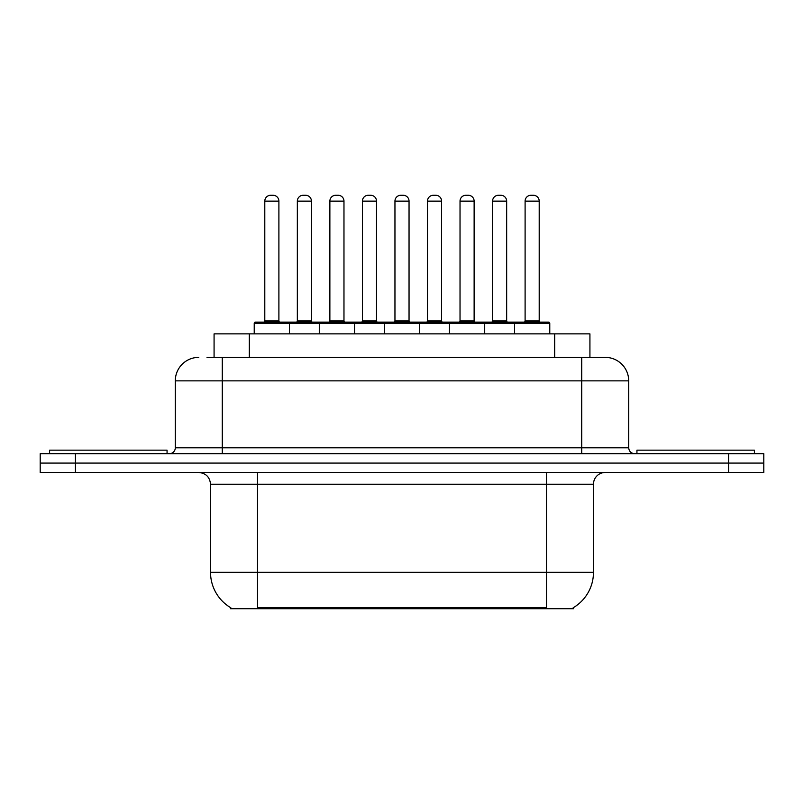 <?xml version="1.0" encoding="UTF-8"?>
<svg xmlns="http://www.w3.org/2000/svg" width="804" height="804" viewBox="0 0 804 804"><rect width="100%" height="100%" fill="white"/><g stroke="black" fill="none" stroke-linecap="round" stroke-linejoin="round"><path stroke-width="1.21" d="M214.075 357.358L214.075 333.871L589.925 333.871L589.925 357.358M573.503 607.583L573.503 608.739L230.497 608.739L230.497 607.583M230.848 607.794A41.115 41.115 0 0 1 210.527 572.327L257.511 572.327L257.511 607.794L546.489 607.794L546.489 572.327L593.473 572.327L593.473 484.229A11.748 11.748 0 0 1 605.221 472.481M210.527 572.327L210.527 484.229C209.834 477.094 205.914 473.174 198.779 472.481M573.151 607.794A41.115 41.115 0 0 0 593.473 572.327M75.435 453.687L763.8 453.687L763.8 463.084L40.2 463.084L40.2 472.481L75.435 472.481L75.435 463.084L40.2 463.084L40.2 453.687L75.435 453.687L75.435 463.084L763.8 463.084L763.8 472.481L75.435 472.481M207.543 357.358L604.859 357.358M207.01 357.358L222.276 357.358L222.276 380.855L175.292 380.855L175.292 447.808A5.869 5.869 0 0 1 169.413 453.687M198.779 357.358A23.497 23.497 0 0 0 175.292 380.855M605.221 357.358A23.497 23.497 0 0 1 628.708 380.855L628.708 447.808C629.06 451.376 631.019 453.335 634.587 453.687M514.53 333.871L514.53 323.298A1.176 1.176 0 0 1 515.706 322.123L548.599 322.123A1.176 1.176 0 0 1 549.775 323.298L254.225 323.298A1.176 1.176 0 0 1 255.401 322.123L288.294 322.123A1.176 1.176 0 0 1 289.47 323.298L289.47 333.871M278.898 201.131L264.797 201.131A5.869 5.869 0 0 1 270.667 195.261L273.018 195.261A5.869 5.869 0 0 1 278.898 201.131L278.898 320.947A1.176 1.176 0 0 0 280.073 322.123M264.797 201.131L264.797 320.947A1.176 1.176 0 0 1 263.622 322.123M254.225 323.298L254.225 333.871M322.002 323.298A1.176 1.176 0 0 0 320.826 322.123L287.943 322.123M297.339 201.131A5.869 5.869 0 0 1 303.208 195.261L305.56 195.261A5.869 5.869 0 0 1 311.429 201.131L297.339 201.131L297.339 320.947A1.176 1.176 0 0 1 296.163 322.123M311.429 201.131L311.429 320.947A1.176 1.176 0 0 0 312.605 322.123M167.061 453.687L167.061 450.16L49.597 450.16L49.597 453.687M319.299 333.871L319.299 323.298A1.176 1.176 0 0 1 320.474 322.123L353.368 322.123A1.176 1.176 0 0 1 354.544 323.298L354.544 333.871M343.971 201.131L329.871 201.131A5.869 5.869 0 0 1 335.75 195.261L338.102 195.261A5.869 5.869 0 0 1 343.971 201.131L343.971 320.947A1.176 1.176 0 0 0 345.147 322.123M329.871 201.131L329.871 320.947A1.176 1.176 0 0 1 328.695 322.123M384.382 333.871L384.382 323.298A1.176 1.176 0 0 1 385.558 322.123L418.442 322.123A1.176 1.176 0 0 1 419.618 323.298L419.618 333.871M409.045 201.131L394.955 201.131A5.869 5.869 0 0 1 400.824 195.261L403.176 195.261A5.869 5.869 0 0 1 409.045 201.131L409.045 320.947A1.176 1.176 0 0 0 410.221 322.123M394.955 201.131L394.955 320.947A1.176 1.176 0 0 1 393.779 322.123M449.456 333.871L449.456 323.298A1.176 1.176 0 0 1 450.632 322.123L483.526 322.123A1.176 1.176 0 0 1 484.701 323.298L484.701 333.871M474.129 201.131L460.029 201.131A5.869 5.869 0 0 1 465.898 195.261L468.25 195.261A5.869 5.869 0 0 1 474.129 201.131L474.129 320.947A1.176 1.176 0 0 0 475.305 322.123M460.029 201.131L460.029 320.947A1.176 1.176 0 0 1 458.853 322.123M539.203 201.131L525.102 201.131A5.869 5.869 0 0 1 530.982 195.261L533.333 195.261A5.869 5.869 0 0 1 539.203 201.131L539.203 320.947A1.176 1.176 0 0 0 540.378 322.123M525.102 201.131L525.102 320.947A1.176 1.176 0 0 1 523.927 322.123M549.775 323.298L549.775 333.871M387.086 323.298A1.176 1.176 0 0 0 385.91 322.123L353.016 322.123M362.413 201.131A5.869 5.869 0 0 1 368.282 195.261L370.634 195.261A5.869 5.869 0 0 1 376.513 201.131L362.413 201.131L362.413 320.947A1.176 1.176 0 0 1 361.237 322.123M376.513 201.131L376.513 320.947A1.176 1.176 0 0 0 377.689 322.123M452.16 323.298A1.176 1.176 0 0 0 450.984 322.123M418.09 322.123L450.632 322.123M427.487 201.131A5.869 5.869 0 0 1 433.366 195.261L435.718 195.261A5.869 5.869 0 0 1 441.587 201.131L427.487 201.131L427.487 320.947A1.176 1.176 0 0 1 426.311 322.123M441.587 201.131L441.587 320.947A1.176 1.176 0 0 0 442.763 322.123M517.233 323.298A1.176 1.176 0 0 0 516.057 322.123L483.174 322.123M492.571 201.131A5.869 5.869 0 0 1 498.44 195.261L500.791 195.261A5.869 5.869 0 0 1 506.661 201.131L492.571 201.131L492.571 320.947A1.176 1.176 0 0 1 491.395 322.123M506.661 201.131L506.661 320.947A1.176 1.176 0 0 0 507.837 322.123M754.403 453.687L754.403 450.16L636.939 450.16L636.939 453.687M541.785 608.739L541.785 607.583M262.215 608.739L262.215 607.583M249.31 357.358L249.31 333.871M554.69 357.358L554.69 333.871M546.489 472.481L546.489 484.229L210.527 484.229M593.473 484.229L546.489 484.229L546.489 572.327L257.511 572.327L257.511 472.481M728.565 472.481L728.565 453.687M222.276 453.687L222.276 447.808L628.708 447.808M175.292 447.808L222.276 447.808L222.276 380.855L581.724 380.855L581.724 453.687M628.708 380.855L581.724 380.855L581.724 357.358M264.797 320.947L278.898 320.947M297.339 320.947L311.429 320.947M329.871 320.947L343.971 320.947M394.955 320.947L409.045 320.947M460.029 320.947L474.129 320.947M525.102 320.947L539.203 320.947M362.413 320.947L376.513 320.947M427.487 320.947L441.587 320.947M492.571 320.947L506.661 320.947"/></g></svg>
